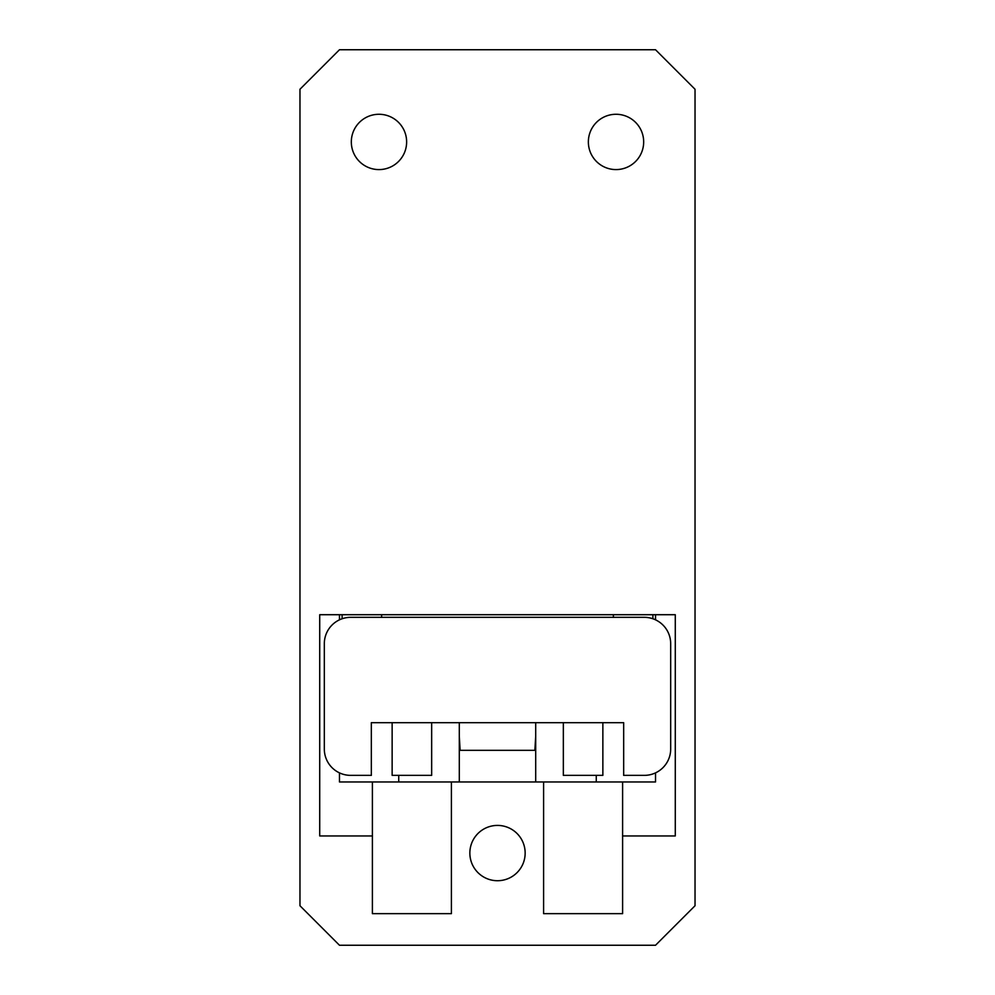 <?xml version="1.0" encoding="UTF-8"?>
<svg xmlns="http://www.w3.org/2000/svg" width="995" height="995" viewBox="0 0 995 995"><rect width="100%" height="100%" fill="white"/><g stroke="black" fill="none" stroke-linecap="round" stroke-linejoin="round"><path stroke-width="1.49" d="M484.242 828.798A27.661 27.661 0 0 0 473.234 866.322A27.661 27.661 0 0 0 510.758 877.341A27.661 27.661 0 0 0 521.766 839.805A27.661 27.661 0 0 0 484.242 828.798M695.032 89.251L695.032 905.748L655.531 945.25L339.469 945.25L299.968 905.748L299.968 89.251L339.469 49.75L655.531 49.75L695.032 89.251M392.241 166.202A27.661 27.661 0 0 0 403.249 128.678A27.661 27.661 0 0 0 365.725 117.659A27.661 27.661 0 0 0 354.705 155.195A27.661 27.661 0 0 0 392.241 166.202M629.275 166.202A27.661 27.661 0 0 0 640.295 128.678A27.661 27.661 0 0 0 602.759 117.659A27.661 27.661 0 0 0 591.751 155.195A27.661 27.661 0 0 0 629.275 166.202M451.407 781.958L451.407 913.646L372.391 913.646L372.391 835.949L319.718 835.949L319.718 614.711L675.282 614.711L675.282 835.949L622.609 835.949L622.609 913.646L543.593 913.646L543.593 781.958L339.469 781.958L339.469 772.866M622.609 835.949L622.609 781.958L543.593 781.958M655.531 614.711L655.531 619.835M655.531 772.866L655.531 781.958L622.609 781.958M398.734 775.366L398.734 781.958M596.266 781.958L596.266 775.366M535.696 781.958L535.696 722.693M459.304 781.958L459.304 722.693M535.696 736.362L534.862 750.342L460.138 750.342L459.304 736.362M339.469 619.835L339.469 614.711M372.391 835.949L372.391 781.958M602.858 722.693L602.858 775.366L563.344 775.366L563.344 722.693M542.536 722.693L623.666 722.693L623.666 775.366L644.337 775.366A26.343 26.343 0 0 0 670.68 749.036L670.68 643.678A26.343 26.343 0 0 0 644.337 617.335L350.663 617.335A26.343 26.343 0 0 0 324.32 643.678L324.32 749.036A26.343 26.343 0 0 0 350.663 775.366L371.334 775.366L371.334 722.693L542.536 722.693M392.142 722.693L392.142 775.366L431.656 775.366L431.656 722.693M652.894 614.711L652.894 618.766M613.393 617.335L613.393 614.711M381.607 617.335L381.607 614.711M342.106 614.711L342.106 618.766"/></g></svg>
